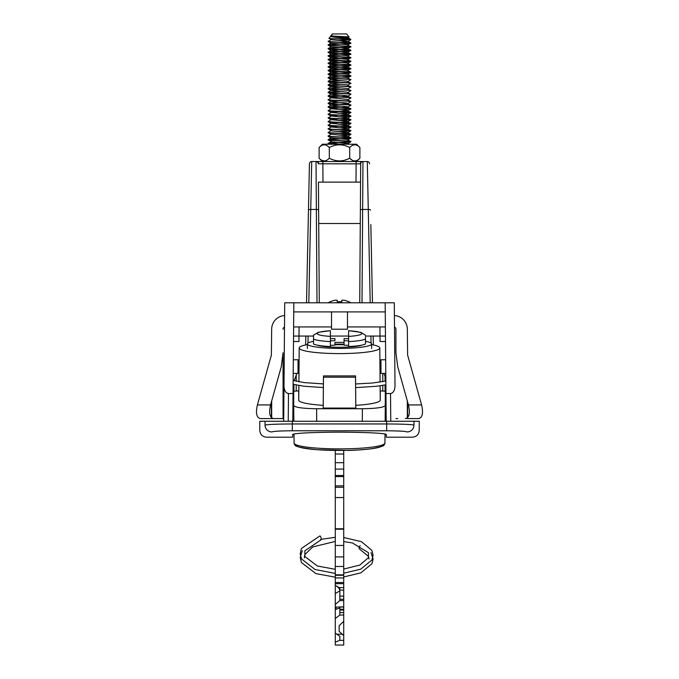 <?xml version="1.0" encoding="UTF-8"?>
<svg xmlns="http://www.w3.org/2000/svg" width="679" height="679" viewBox="0 0 679 679"><rect width="100%" height="100%" fill="white"/><g stroke="black" fill="none" stroke-linecap="round" stroke-linejoin="round"><path stroke-width="1.02" d="M385.672 359.751L380.961 359.751L380.961 373.416L385.791 373.416M386.674 421.26L419.24 421.26L419.24 430.376C418.833 434.526 416.558 436.801 412.408 437.208L386.343 437.208L386.317 434.416C383.542 433.134 367.933 432.379 339.5 432.15C311.075 432.37 295.467 433.126 292.683 434.416L292.657 437.208L266.592 437.208C262.442 436.801 260.167 434.526 259.76 430.376L259.76 421.26L292.326 421.26L292.326 423.959L386.674 423.959C402.588 424.044 411.686 424.426 413.969 425.113C420.997 432.124 420.997 432.124 413.969 425.113C420.997 432.124 420.997 432.124 413.969 425.113A6.832 6.815 -45 0 1 407.145 431.937C414.156 438.965 414.156 438.965 407.145 431.937C414.156 438.965 414.156 438.965 407.145 431.937C405.448 431.25 398.624 430.859 386.674 430.783L386.674 421.26L292.326 421.26M293.328 359.751L298.039 359.751L298.039 373.416L293.209 373.416M385.171 302.792L394.287 302.792L395.008 385.978C394.762 390.535 393.26 393.048 390.518 393.531L385.961 393.531L385.171 302.792L293.829 302.792L292.793 421.26M395.008 385.978L394.983 382.447M293.617 326.938L331.522 326.938M347.478 326.938L385.383 326.938M293.039 393.531L288.482 393.531C285.74 393.048 284.238 390.535 283.992 385.978L283.678 421.26M298.947 341.52L299.074 326.938L298.947 341.52L293.489 341.52L298.947 341.52M293.829 302.792L284.713 302.792L283.992 385.978M265.031 425.113C267.348 424.426 276.446 424.036 292.326 423.959L292.326 430.783C280.402 430.859 273.578 431.25 271.855 431.937C264.844 438.965 264.844 438.965 271.855 431.937C264.844 438.965 264.844 438.965 271.855 431.937A6.832 6.815 45 0 1 265.031 425.113C258.003 432.124 258.003 432.124 265.031 425.113C258.003 432.124 258.003 432.124 265.031 425.113L265.031 421.26M390.51 430.809L394.27 430.876M397.716 430.987L400.729 431.131M380.053 341.52L379.926 326.938L380.053 341.52L385.511 341.52L380.053 341.52M293.752 311.907L331.522 311.907L331.522 329.222L347.478 329.222L347.478 311.907L385.248 311.907M293.54 336.054L313.528 336.054M330.384 336.054L348.616 336.054M365.472 336.054L385.46 336.054M386.207 421.26L385.961 393.531M385.001 435.485A2.275 2.275 0 0 0 385.069 434.933L385.069 433.957L385.069 434.933M385.01 434.271L385.069 434.271A2.275 2.275 180 0 1 385.001 434.798M293.931 434.933L293.931 433.957L293.931 434.933A2.275 2.275 0 0 0 293.999 435.485M293.999 434.798A2.275 2.275 180 0 1 293.931 434.271L293.99 434.271M299.023 368.722L298.514 368.722M360.566 182.125L318.434 182.125L318.723 223.51L360.277 223.51L360.693 163.851L322.864 163.8L322.992 182.04M380.961 368.722L379.977 368.722M317 302.792L316.032 161.594L316.601 161.534L311.712 161.534A2.275 2.275 0 0 0 309.437 163.766L308.164 224.571M370.836 224.571L372.474 302.792M306.526 302.792L309.437 163.766M311.712 161.534L310.744 209.463A2.275 0.662 -178.8 0 0 308.47 210.083M305.643 344.94L305.83 336.054M359.726 302.792L360.693 163.851A2.275 2.275 -179.6 0 1 362.968 161.594L362.645 209.463A2.275 0.662 -179.6 0 0 360.371 210.117M322.864 161.534L322.864 163.8L318.689 163.792A2.275 2.088 90 0 0 316.601 161.534L362.399 161.534A2.275 2.088 90 0 0 360.311 163.792M370.208 302.792L367.288 161.534L362.968 161.594M318.434 182.125L319.274 302.792M318.689 163.792L318.307 163.851A2.275 2.275 -0.4 0 0 316.032 161.594M373.17 336.054L373.357 344.94M367.288 161.534A2.275 2.275 0 0 1 369.563 163.766M293.931 391.07L293.931 384.526M385.069 376.506L385.069 381.242M385.069 384.985L385.069 391.07M346.714 33.95L332.286 33.95L330.894 35.783C330.147 36.233 349.464 36.658 349.065 37.056L346.714 33.95M344.423 38.253L347.869 37.786L346.799 37.404L330.894 35.783M330.631 36.14C329.493 37.362 351.068 38.406 350.805 39.374L350.457 39.484C347.631 39.119 328.084 38.728 328.976 38.33L331.131 35.809M347.869 37.634L350.805 39.374M340.519 42.2L347.869 41.283L332.201 39.832L328.976 38.33M335.078 144.22L328.152 143.592L331.131 141.529M339.5 144.22L328.11 143.311C327.397 142.7 351.603 142.098 350.89 141.487L346.799 139.475L331.131 137.879L328.11 139.662C327.397 139.051 351.603 138.448 350.89 137.837L346.799 135.825L331.131 134.238L328.11 136.021C327.397 136.623 351.603 137.234 350.89 137.837L350.89 138.066C351.603 137.464 327.397 136.852 328.11 136.25L328.11 136.021M347.869 139.704L350.89 138.066C351.603 138.677 327.397 139.28 328.11 139.891L332.201 141.903L347.869 143.498L350.89 141.716C351.603 141.105 327.397 140.502 328.11 139.891L328.11 139.662C327.397 140.273 351.603 140.876 350.89 141.487L350.89 141.716C351.603 142.318 327.397 142.93 328.11 143.541M331.131 138.032L328.11 136.25M340.519 135.282L350.89 134.425C351.603 133.814 327.397 133.211 328.11 132.6L331.131 130.589M331.131 134.383L328.11 132.6M350.89 134.425L347.869 132.413L332.201 130.971L328.152 129.01L331.131 126.948L338.482 126.175M350.89 134.196C351.603 133.585 327.397 132.982 328.11 132.371M340.519 131.641L350.89 130.775C351.603 130.173 327.397 129.562 328.11 128.959M350.89 130.775L346.799 128.535L331.131 126.948M350.89 130.546C351.603 129.944 327.397 129.333 328.11 128.73M340.519 128L350.89 127.134C351.603 126.523 327.397 125.921 328.11 125.309L331.131 123.298L338.482 122.526M331.131 127.092L328.11 125.309M350.89 127.134L346.799 124.894L331.131 123.298M350.89 126.905C351.603 126.294 327.397 125.691 328.11 125.08M340.519 124.35L350.89 123.485C351.603 122.882 327.397 122.271 328.11 121.668L331.131 119.657L338.482 118.884M331.131 123.451L328.11 121.668M350.89 123.485L346.799 121.244L331.131 119.657M350.89 123.255C351.603 122.653 327.397 122.042 328.11 121.439M340.519 120.709L350.89 119.843C351.603 119.232 327.397 118.63 328.11 118.019L331.131 116.007L338.482 115.235M331.131 119.801L328.11 118.019M350.89 119.843L346.799 117.603L331.131 116.007M350.89 119.614C351.603 119.003 327.397 118.401 328.11 117.79M340.519 117.06L350.89 116.194C351.603 115.591 327.397 114.98 328.11 114.378L331.131 112.366L338.482 111.594M331.131 116.16L328.11 114.378M350.89 116.194L346.799 113.953L331.131 112.366M350.89 115.973C351.603 115.362 327.397 114.751 328.11 114.148M340.519 113.418L350.89 112.553C351.603 111.942 327.397 111.339 328.11 110.728L331.131 108.716L338.482 107.944M331.131 112.51L328.11 110.728M350.89 112.553L346.799 110.312L331.131 108.716M350.89 112.324C351.603 111.712 327.397 111.11 328.11 110.499M340.519 109.769L350.89 108.903C351.603 108.3 327.397 107.689 328.11 107.087L338.482 105.992M331.131 108.869L328.11 107.087M350.89 108.903L346.799 106.662L331.131 105.22L338.482 104.303M350.89 108.682C351.603 108.071 327.397 107.46 328.11 106.858M340.519 107.817L347.869 107.044L350.89 105.262C351.603 104.651 327.397 104.048 328.11 103.437L338.482 102.351M331.131 105.22L328.11 103.437M350.89 105.262L346.799 103.021L331.131 101.578L338.482 100.653M350.89 105.033C351.603 104.422 327.397 103.819 328.11 103.208M340.519 104.167L347.869 103.403L350.89 101.612C351.603 101.01 327.397 100.399 328.11 99.796L331.131 97.784L338.482 97.012M331.131 101.578L328.11 99.796M350.89 101.612L346.799 99.372L331.131 97.784M350.89 101.392C351.603 100.781 327.397 100.178 328.11 99.567M347.869 99.754L350.89 97.971C351.603 97.36 327.397 96.758 328.11 96.146L338.482 95.06M331.131 97.929L328.11 96.146M350.89 97.971L346.799 95.731L331.131 94.288L338.482 93.362M350.89 97.742C351.603 97.131 327.397 96.528 328.11 95.917M340.519 96.876L347.869 96.112L350.89 94.322C351.603 93.719 327.397 93.108 328.11 92.505L338.482 91.41M331.131 94.288L328.11 92.505M350.89 94.322L346.799 92.081L331.131 90.638L338.482 89.721M350.89 94.101C351.603 93.49 327.397 92.887 328.11 92.276M347.869 92.463L350.89 90.68C351.603 90.069 327.397 89.467 328.11 88.856L338.482 87.769M331.131 90.638L328.11 88.856M350.89 90.68L346.799 88.44L331.131 86.997L338.482 86.072M350.89 90.451C351.603 89.84 327.397 89.238 328.11 88.626M347.869 88.822L350.89 87.031C351.603 86.428 327.397 85.817 328.11 85.215L338.482 84.12M331.131 86.997L328.11 85.215M350.89 87.031L346.799 84.79L331.131 83.347L338.482 82.431M350.89 86.81C351.603 86.199 327.397 85.596 328.11 84.985M347.869 85.019L350.89 83.39C351.603 82.779 327.397 82.176 328.11 81.565L338.482 80.478M331.131 83.347L328.11 81.565M350.89 83.39L346.799 81.149L331.131 79.706L338.482 78.781M350.89 83.161C351.603 82.549 327.397 81.947 328.11 81.336M347.869 81.531L350.89 79.74C351.603 79.137 327.397 78.526 328.11 77.924L338.482 76.829M331.131 79.706L328.11 77.924C327.397 77.313 351.603 76.71 350.89 76.099C351.603 75.488 327.397 74.885 328.11 74.274L331.131 72.263L338.482 71.49M350.89 79.74L346.799 77.508L331.131 76.056L338.482 75.14M350.89 79.519C351.603 78.908 327.397 78.306 328.11 77.695M331.131 76.056L328.11 74.274C327.397 73.671 351.603 73.06 350.89 72.449C351.603 71.847 327.397 71.236 328.11 70.633L331.131 68.621L338.482 67.849M347.869 77.881L350.89 76.099L347.869 74.087L331.131 72.263M350.89 75.87C351.603 75.259 327.397 74.656 328.11 74.045C327.397 73.442 351.603 72.831 350.89 72.229L346.799 70.217L331.131 68.621M331.131 72.415L328.11 70.633C327.397 70.022 351.603 69.419 350.89 68.808C351.603 68.197 327.397 67.594 328.11 66.983L331.131 64.972L338.482 64.199M347.869 74.24L350.89 72.229C351.603 71.618 327.397 71.015 328.11 70.404C327.397 69.793 351.603 69.19 350.89 68.579L346.799 66.567L331.131 64.972M331.131 68.766L328.11 66.983C327.397 66.381 351.603 65.77 350.89 65.167C351.603 64.556 327.397 63.945 328.11 63.342L331.131 61.331L338.482 60.558M347.869 70.446L350.89 68.579C351.603 67.968 327.397 67.365 328.11 66.754C327.397 66.152 351.603 65.54 350.89 64.938L346.799 62.926L331.131 61.331M331.131 65.125L328.11 63.342C327.397 62.731 351.603 62.129 350.89 61.517C351.603 60.906 327.397 60.304 328.11 59.693L331.131 57.681L338.482 56.909M340.519 67.713L347.869 66.949L350.89 64.938C351.603 64.327 327.397 63.724 328.11 63.113C327.397 62.502 351.603 61.899 350.89 61.288L346.799 59.277L331.131 57.681M331.131 61.475L328.11 59.693C327.397 59.09 351.603 58.479 350.89 57.876C351.603 57.265 327.397 56.654 328.11 56.051L331.131 54.04L338.482 53.268M347.869 63.3L350.89 61.288C351.603 60.677 327.397 60.075 328.11 59.463C327.397 58.861 351.603 58.25 350.89 57.647L346.799 55.636L331.131 54.04M331.131 57.834L328.11 56.051C327.397 55.44 351.603 54.838 350.89 54.227C351.603 53.616 327.397 53.013 328.11 52.402L331.131 50.39L338.482 49.618M347.869 59.506L350.89 57.647C351.603 57.036 327.397 56.433 328.11 55.822C327.397 55.211 351.603 54.609 350.89 53.997L346.799 51.986L331.131 50.39M331.131 54.184L328.11 52.402C327.397 51.799 351.603 51.188 350.89 50.586C351.603 49.974 327.397 49.372 328.11 48.761L331.131 46.749L346.799 48.345L350.89 50.356C351.603 49.745 327.397 49.143 328.11 48.532C327.397 47.92 351.603 47.318 350.89 46.707L346.799 44.695L331.131 43.1L328.11 44.882C327.397 44.279 351.603 43.668 350.89 43.066L347.869 41.283M347.869 55.865L350.89 53.997C351.603 53.386 327.397 52.784 328.11 52.173C327.397 51.57 351.603 50.959 350.89 50.356L347.869 52.215M331.131 50.543L328.11 48.761C327.397 48.15 351.603 47.547 350.89 46.936C351.603 46.325 327.397 45.722 328.11 45.111L328.11 44.882C327.397 45.493 351.603 46.104 350.89 46.707L347.869 48.574M331.131 46.893L328.11 45.111C327.397 44.508 351.603 43.897 350.89 43.295C351.603 42.684 327.397 42.081 328.11 41.47L331.131 39.603M331.131 43.252L328.11 41.47M347.869 44.924L350.89 43.066C351.603 42.454 327.397 41.852 328.11 41.241M340.519 40.511L350.457 39.484M338.482 135.155L350.687 134.306M338.482 131.514L350.687 130.665M338.482 127.864L350.687 127.015M338.482 124.223L350.687 123.374M338.482 120.573L350.687 119.725M338.482 116.932L350.687 116.084M338.482 113.283L350.687 112.434M328.313 106.968L340.519 106.128M328.313 96.036L340.519 95.187M328.313 92.386L340.519 91.546M328.313 88.745L340.519 87.897M328.313 85.096L340.519 84.255M328.313 81.455L340.519 80.606M338.482 40.375L350.687 39.535M340.519 136.98L347.869 136.055M340.519 133.33L347.869 132.558L350.848 130.835M340.519 129.689L347.869 128.764M340.519 126.039L347.869 125.123M340.519 122.398L347.869 121.473M340.519 118.749L347.869 117.832M340.519 115.107L347.869 114.182M340.519 111.458L347.869 110.541M340.519 53.132L347.869 52.368M340.519 49.491L347.869 48.718M339.016 37.71L349.065 37.056M329.307 158.232C325.937 161.797 322.542 161.797 319.113 158.232L319.113 147.521C322.483 143.956 325.878 143.956 329.307 147.521C336.046 143.956 342.836 143.956 349.693 147.521C353.088 143.965 356.492 143.965 359.887 147.521L359.887 158.232C356.492 161.797 353.088 161.797 349.693 158.232C342.954 161.797 336.164 161.797 329.307 158.232L329.307 147.521M321.6 160.21L324.214 160.965M324.265 160.965L325.614 160.745M341.393 160.864L342.581 160.694M344.049 160.388L346.977 159.446M347.461 159.259L349.693 158.232L352.172 160.202M359.887 147.521L356.585 144.22L322.415 144.22L319.113 147.521M324.155 144.788L323.391 144.865M349.693 147.521L349.693 158.232M385.29 400.763L386.028 400.763M385.29 401.951L386.037 401.951M385.29 405.304L386.062 405.304M385.256 409.522L386.105 409.522M385.231 413.01L386.13 413.01M385.29 405.363L386.062 405.363M385.29 405.66L386.071 405.66M385.214 414.428L386.147 414.428M385.214 414.232L386.147 414.232M385.222 413.231L386.139 413.231M385.239 412.009L386.122 412.009M385.256 409.887L386.105 409.887M385.273 408.096L386.088 408.096M385.29 403.997L386.054 403.997M385.29 402.172L386.037 402.172M385.29 401.264L386.028 401.264M334.942 342.403A40.299 5.61 180 0 1 339.5 342.369A40.299 5.61 180 0 1 344.058 342.403M371.625 344.593A40.299 5.61 180 0 1 379.799 347.971A40.299 5.61 180 0 1 339.5 353.589A40.299 5.61 180 0 1 299.201 347.971A40.299 5.61 180 0 1 307.375 344.593M355.592 383.542A40.562 5.644 0 0 0 355.609 383.542L355.609 383.974M385.884 384.789L376.811 386.249L355.618 387.616L355.796 405.329A40.757 5.67 0 0 0 380.257 400.126L380.13 385.842M380.096 382.167L379.917 361.584A40.417 5.627 0 0 0 379.917 361.576L379.799 347.971M355.72 398.2L355.779 404.107M355.66 390.374L355.72 396.281M323.28 396.281L323.34 390.374M298.87 385.579L298.743 400.126L298.743 390.875L293.71 391.223L293.71 405.55C295.161 407.468 302.792 408.529 316.601 408.733L362.399 408.733C376.208 408.529 383.839 407.468 385.29 405.55L385.29 391.223L380.257 390.875L380.257 400.126M385.01 433.94L384.925 443.463L384 445.203C384.017 445.857 380.647 446.892 373.883 448.318C368.96 449.26 360.736 449.965 349.227 450.432L317.161 449.744C302.724 448.123 295.34 446.612 295 445.203L294.075 443.463L293.99 433.94M382.633 445.628C376.268 452.061 302.656 452.036 296.367 445.628M384.925 443.463C378.449 450.669 300.576 450.669 294.075 443.463M323.28 398.2L323.221 404.107M355.524 375.92L355.524 377.193L323.476 377.193L323.476 375.92L355.524 375.92L355.609 383.542M355.524 377.193L355.796 408.071L323.204 408.071L323.476 377.193M323.476 375.92L323.391 383.542A40.562 5.644 0 0 0 323.408 383.542M323.204 408.071L323.357 387.556L303.827 386.232L293.116 384.255M355.796 405.329L355.796 408.071M298.743 400.126A40.757 5.67 0 0 0 323.204 405.329M299.201 347.971L299.083 361.576A40.417 5.627 0 0 0 299.083 361.584L298.904 381.887M334.942 344.177A27.703 3.853 180 0 1 344.058 344.177M380.961 365.056L380.664 364.207A1.825 1.816 -19.7 0 1 380.961 362.45M299.083 361.907A1.825 1.816 -160.3 0 0 298.039 361.822M348.777 301.697L348.726 301.807A21.414 21.414 0 0 0 344.058 300.211L341.775 300.211L341.775 301.807A21.533 19.521 180 0 0 337.225 301.807A21.533 19.521 180 0 1 341.775 301.807L341.775 300.211L344.058 300.211A21.414 21.414 0 0 1 348.726 301.807L348.777 301.697A21.541 21.541 0 0 1 350.78 302.792M330.223 301.697L330.223 301.697A21.541 21.541 0 0 0 328.22 302.792M334.942 300.211A21.414 21.414 0 0 0 330.274 301.807A21.414 21.414 0 0 1 334.942 300.211L337.225 300.211L337.225 301.807M341.775 300.211L341.775 301.807M394.397 315.565A13.673 13.673 0 0 1 407.324 329.222L407.629 355.134L421.591 404.93C423.467 413.172 422.44 417.729 418.527 418.595L407.629 418.595M394.499 327.1A2.275 2.275 0 0 1 395.933 329.222L395.933 352.783L397.767 366.864L407.324 400.958L407.324 417.924M270.565 404.93C268.689 413.172 269.716 417.729 273.629 418.595L260.473 418.595C256.56 417.729 255.533 413.172 257.409 404.93L270.565 404.93L281.233 366.864L283.067 352.783L283.067 418.595L281.233 418.595L283.067 418.595L283.067 352.783M284.603 315.565A13.673 13.673 0 0 0 271.676 329.222L271.371 355.134L257.409 404.93M271.676 400.958L271.676 417.924M273.629 418.595L281.233 418.595L273.629 418.595M283.067 329.222A2.275 2.275 0 0 1 284.501 327.1M395.933 352.783L395.933 329.222M418.527 418.595L407.324 418.595M397.767 418.595L395.933 418.595L397.767 418.595M405.371 418.595C409.284 417.729 410.311 413.172 408.435 404.93L421.591 404.93M397.767 366.864L408.435 404.93M320.454 539.686C321.498 539.491 321.464 538.311 320.361 536.138L319.843 535.943L301.417 548.437L300.186 553.843L301.493 558.91L315.048 569.52L335.282 573.416M360.235 545.644A2.054 1.256 114.1 0 0 359.14 547.571A2.054 1.256 114.1 0 0 359.692 549.15L368.434 556.39L369.02 558.978M348.616 345.382A23.926 3.327 0 0 0 344.058 345.187L344.058 338.583A38.788 5.398 180 0 1 348.616 338.694M348.616 340.866A23.926 3.327 0 0 0 344.058 340.671M357.095 346.197A23.926 3.327 0 0 0 355.788 346.018M317.085 345.11A23.926 3.327 0 0 0 339.5 347.275A23.926 3.327 0 0 0 361.915 345.11M371.625 348.454L371.625 343.947A32.125 4.473 180 0 1 339.5 348.412A32.125 4.473 180 0 1 307.375 343.947A32.125 4.473 180 0 1 313.528 341.316M307.375 348.454L307.375 343.947M365.472 341.316A32.125 4.473 180 0 1 371.625 343.947M330.384 338.694A38.788 5.398 180 0 1 334.942 338.583L334.942 340.671A23.926 3.327 0 0 0 330.384 340.866M330.384 345.382A23.926 3.327 0 0 1 334.942 345.187L334.942 343.099M323.212 346.018A23.926 3.327 0 0 0 321.905 346.197M313.528 339.042L313.528 335.188L318.256 332.311L330.384 330.673L330.384 346.562A26.88 3.743 180 0 1 313.528 344.007L313.528 339.042A26.88 3.743 180 0 0 330.384 341.596L330.384 339.525M313.528 335.367L313.528 337.115M330.384 347.02L330.384 346.562L330.384 347.02M323.773 346.078A23.239 3.234 -0 0 0 322.381 346.273M356.619 346.273A23.239 3.234 -0 0 0 355.227 346.078M365.472 337.115L365.472 344.007A26.88 3.743 180 0 1 348.616 346.562L348.616 330.732A22.331 3.106 -0 0 1 361.831 333.567A22.331 3.106 -0 0 1 348.616 336.402M334.942 344.771A26.88 3.743 180 0 1 344.058 344.771M348.616 346.562L348.616 346.018M343.718 450.559L343.718 453.996L335.282 453.996L335.282 450.559M335.282 462.679L343.718 462.679L343.718 475.504L335.282 475.504L335.282 453.996M343.718 462.679L343.718 453.996M335.282 475.504L335.282 476.59L343.718 476.59L343.718 529.204L335.282 529.204L335.282 528.771L343.718 528.771M343.718 475.504L343.718 476.59M343.718 485.858L335.282 485.858L335.282 476.59M335.282 485.858L335.282 487.25L343.718 487.25M343.718 497.546L335.282 497.546L335.282 487.25M335.282 497.546L335.282 528.771M335.664 585.57A38.499 11.764 -0 0 1 339.839 590.891L335.282 593.497L335.282 585.34L335.282 592.266M335.282 593.497L335.282 607.119L343.718 606.882L343.718 611.066M335.282 586.283L335.282 590.178M335.282 607.119L335.282 633.117L339.839 636.333L339.839 640.331L335.282 642.105L335.282 645.05L343.718 645.05L343.718 640.356L343.718 645.05M335.282 633.117L335.282 642.105M339.161 631.394L339.161 625.665L343.718 621.37L343.718 635.595L339.161 631.394M335.282 606.941L335.842 606.941M339.839 606.992L343.718 607.094L339.839 606.992L339.839 615.064L335.282 618.501M336.046 606.882L336.046 609.233L339.839 608.053M339.839 612.628L343.718 612.628L343.718 621.37M339.839 610.039L343.718 610.039L343.718 612.628M339.839 615.064L343.718 615.064L343.718 635.332M339.839 636.333L339.839 640.331M343.718 635.595L343.718 640.356L339.789 640.356M335.282 566.464L343.718 566.464L343.718 575.266L335.282 575.266L335.282 545.458L343.718 545.458L343.718 529.204M335.282 545.458L335.282 529.204M343.718 545.458L343.718 556.916L335.282 556.916M343.718 566.464L343.718 556.916M343.718 575.266L343.718 583.668L335.282 583.668L335.282 577.948L343.718 577.948M335.282 575.266L335.282 577.948M339.271 587.632L343.718 587.632L343.718 590.119L339.839 590.119L339.839 587.955L335.282 585.349L335.282 583.668M339.839 590.119L339.839 600.618L343.718 600.618L343.718 606.882M339.839 600.618L335.282 604.412M339.839 596.103L343.718 596.103L343.718 600.618M343.718 590.119L343.718 596.103M339.839 599.268L343.718 599.268M343.718 587.632L343.718 583.668M390.764 421.26L390.518 393.531M288.482 393.531L288.236 421.26M386.674 430.783L292.326 430.783M413.969 421.26L413.969 425.113M331.522 311.907L347.478 311.907M298.981 373.17L298.039 373.17M380.961 373.17L380.019 373.17M318.629 210.117A2.275 0.662 -0.4 0 0 316.355 209.463L310.744 209.463L308.792 302.792M308.096 336.054L307.943 343.107M370.53 210.083A2.275 0.662 -1.2 0 0 368.256 209.463L362.645 209.463L362 302.792M356.136 161.534L356.008 182.04M371.057 343.107L370.904 336.054M296.214 375.156L296.214 381.36M296.214 385.095L296.214 390.875M382.786 390.875L382.786 385.434M382.786 381.725L382.786 373.416M293.71 405.55L293.846 421.26L293.71 405.55M316.601 408.733L316.711 421.26M362.399 408.733L362.289 421.26M385.29 405.55L385.154 421.26L385.29 405.55M293.863 380.622A1.825 1.816 -160.3 0 0 293.158 379.671M407.629 402.044L407.629 417.653M271.371 402.044L271.371 417.653M330.384 330.732A22.331 3.106 -0 0 0 317.169 333.567A22.331 3.106 -0 0 0 330.384 336.402M365.472 339.042A26.88 3.743 180 0 1 348.616 341.596M343.718 469.087L335.282 469.087M339.839 609.241L343.718 609.241M336.75 634.22L342.157 634.22M343.718 582.531L335.282 582.531M292.853 414.428L293.786 414.428L292.853 414.428M292.972 400.754L293.71 400.754L292.972 400.754M347.869 143.345L349.371 144.22M331.131 105.075L328.152 106.798M331.131 101.426L328.152 103.157M331.131 94.135L328.152 95.866M331.131 90.494L328.152 92.217M331.131 86.844L328.152 88.576M331.131 83.203L328.152 84.926M331.131 79.553L328.152 81.285M331.131 75.912L328.152 77.635M328.152 143.592L329.239 144.22M350.848 134.476L347.869 136.207M350.848 127.185L347.869 128.917M350.848 123.544L347.869 125.267M350.848 119.894L347.869 121.626M350.848 116.253L347.869 117.976M350.848 112.604L347.869 114.335M350.848 108.963L347.869 110.685M350.848 39.705L347.869 41.427M349.04 37.099L347.869 37.786M322.415 161.534L319.113 158.232M356.585 161.534L359.887 158.232M294.202 380.766L296.833 373.416M298.039 370.063L299.032 367.28M385.85 381.021L372.635 382.998L355.601 383.974M323.399 383.907L304.234 382.608L293.591 380.469M385.833 378.653L383.958 373.416M370.997 552.664L373.119 558.944L371.931 563.765L360.829 572.889L343.718 576.946M335.282 577.175L315.93 573.611L301.459 562.568L300.203 557.493L302.299 550.686M321.345 539.304L335.282 537.301M343.718 537.471L361.483 541.698L371.888 550.406L373.094 555.218L371.897 560.039L360.676 569.18L343.718 573.186M304.319 557.858L304.863 554.573L312.756 546.943L335.282 541.409M343.718 541.587L352.359 542.945L368.425 552.664L368.493 557.62L359.853 565.055L343.718 569.07M335.282 569.308L317.356 566.006L304.913 556.551L304.846 550.813L320.972 539.881M348.616 330.673L360.812 332.337L365.472 335.188M343.718 574.833L335.282 574.833"/></g></svg>

